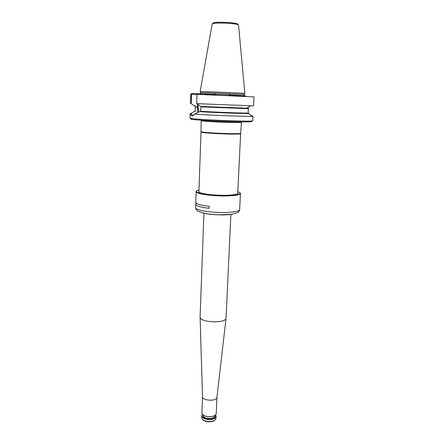 <?xml version="1.0" encoding="UTF-8"?>
<svg xmlns="http://www.w3.org/2000/svg" width="444" height="444" viewBox="0 0 444 444"><rect width="100%" height="100%" fill="white"/><g stroke="black" fill="none" stroke-linecap="round" stroke-linejoin="round"><path stroke-width="0.67" d="M229.298 122.427C216.522 122.094 200.522 121.062 201.154 120.635L201.032 131.696C203.285 132.884 238.273 134.349 240.62 133.355L241.425 122.328L229.298 122.427M201.121 131.862L201.265 132.14C203.502 133.328 238.023 134.776 240.348 133.783L240.52 133.516M200.227 91.675L200.211 91.625C200.855 91.32 244.172 93.135 244.788 93.495L244.772 93.54M245.859 96.387L245.421 95.898L239.355 95.621L239.516 96.082M190.831 94.233L191.492 93.59L191.503 94.256L190.754 94.245L190.548 103.274L190.831 94.233M191.492 93.59L204.529 93.851L204.234 94.605M239.383 95.693L229.332 95.316M215.462 94.733L204.384 94.222M195.16 111.056L194.694 111.172L195.249 110.761L195.388 106.46L194.533 105.855L195.438 105.888L195.388 106.466M204.518 93.873L233.644 95.044L243.823 95.721L229.337 95.244M196.975 94.356L253.996 96.897L253.518 105.9L196.67 103.635L196.975 94.356M196.67 103.635L200.771 106.46L248.773 108.253M196.97 94.505L191.503 94.256L191.209 103.68L190.548 103.274M198.302 94.4L198.102 93.734M194.533 105.855L191.209 103.68M201.865 106.926L201.165 106.499C215.379 107.442 249.961 108.225 248.357 108.68L201.865 106.926M195.249 110.75L195.438 105.888M200.499 111.017L201.188 106.482M191.447 118.848C190.437 118.953 190.576 119.109 191.864 119.314L191.109 118.465L190.004 118.176L190.149 113.531L190.581 113.67C191.159 116.539 192.491 116.678 194.583 114.08L199.245 111.816L201.67 111.327C216.322 112.277 249.606 113.436 248.135 112.965L248.357 108.68M194.694 111.172L191.419 113.276C191.686 115.057 192.374 115.662 193.49 115.074L194.389 114.347M195.349 111.405L194.428 111.372M248.523 113.453L251.082 115.468L252.98 116.167C255.067 116.927 208.974 115.307 194.583 114.08M200.028 111.66C215.484 112.732 254.445 114.036 248.39 113.303M191.419 113.276L190.581 113.67M191.109 118.465C197.247 119.619 245.404 121.639 251.615 121.001L252.736 120.801L252.98 116.167M191.864 119.314C197.88 120.474 244.7 122.439 250.793 121.784C252.087 121.689 252.242 121.545 251.249 121.351M203.935 213.248L200.083 317.105C199.722 322.599 225.952 323.698 226.046 318.198L230.897 214.38M202.536 396.609L202.536 396.77C202.392 400.904 216.733 401.504 216.938 397.374L216.95 397.214M202.536 396.653L201.898 412.865C201.903 413.975 202.753 414.935 204.451 415.728C207.404 416.888 210.401 417.016 213.442 416.106C215.201 415.456 216.128 414.574 216.228 413.464L216.95 397.258M215.556 414.863L216.1 416.328C215.895 417.843 214.402 418.875 211.605 419.43C205.927 419.841 202.653 418.609 201.787 415.728L202.447 414.313M215.523 414.896C216.55 416.916 215.223 418.342 211.549 419.175C206.121 420.235 200.016 416.922 202.481 414.352M203.052 414.896L204.562 415.828C207.442 416.96 210.362 417.083 213.325 416.195L214.907 415.395M198.929 191.048C198.313 191.553 198.701 192.091 200.094 192.657C203.79 194.239 216.3 195.521 226.057 195.277C230.897 195.16 234.365 194.794 236.452 194.183C237.884 193.734 238.317 193.229 237.751 192.674M198.962 190.06L198.018 190.315C190.104 192.374 209.551 196.126 226.962 195.632C238.478 195.16 242.396 193.961 238.717 192.024L237.795 191.691M196.548 191.092L196.159 191.669C195.393 193.817 212.948 196.309 227.051 195.921C235.57 195.654 240.038 194.855 240.459 193.523L240.115 192.918M196.159 191.669L195.787 202.464C196.104 204.001 200.566 205.294 209.174 206.338L209.096 208.308C200.499 207.248 196.037 205.938 195.721 204.373L195.776 204.135M237.618 193.678L237.723 193.24M198.906 191.614L198.979 192.058M195.826 202.703L195.771 204.379C196.087 205.938 200.527 207.243 209.096 208.297M201.432 120.185L201.654 120.413C194.722 121.129 247.791 123.354 240.942 122.061L241.181 121.856M213.359 23.515C209.834 21.157 241.092 22.466 237.39 24.525M200.15 91.636L212.132 24.154C211.172 22.045 239.688 23.238 238.556 25.264L244.849 93.512M200.544 92.746L200.549 92.713C201.204 92.452 243.734 94.239 244.361 94.544L244.788 93.495M215.462 94.661L204.418 94.128M248.568 108.247L246.431 108.308L250.616 105.861M198.185 104.878L198.107 107.043L197.463 107.015L197.552 104.462M198.107 107.043L198.579 112.116M197.957 112.388L197.463 107.015L195.399 106.937M200.244 111.666C215.59 112.726 254.107 114.019 248.185 113.298M213.941 420.829L211.427 421.622C208.386 422.044 205.761 421.634 203.563 420.39M216.1 416.328L216.012 418.259C215.812 419.78 214.313 420.818 211.522 421.373C205.844 421.789 202.575 420.551 201.709 417.66L201.787 415.728M214.829 415.445C215.229 417.01 214.008 418.093 211.178 418.698C205.694 418.958 203.008 417.71 203.124 414.957M214.791 415.473L214.774 415.934C214.607 417.16 213.386 418.004 211.116 418.448C206.504 418.781 203.846 417.782 203.141 415.445L203.158 414.985M240.459 193.523L239.66 209.562C239.233 211.116 234.782 212.082 226.307 212.454C212.276 213.009 194.838 210.228 195.61 207.714L195.721 204.373M232.756 214.097C225.719 215.573 209.013 214.874 202.114 212.815M215.523 93.129L215.445 95.038M229.404 93.712L229.32 95.621M240.348 133.783L240.62 133.355M201.265 132.14L201.032 131.696M237.707 193.523L240.626 133.627M198.895 191.897L201.004 131.968M212.215 23.959L212.748 23.682M238.489 25.064L237.984 24.736M201.321 93.795C200.466 93.379 200.211 93.018 200.549 92.713L200.211 91.625M204.44 94.078L215.462 94.639M244.361 94.544L244.228 95.349C243.451 95.582 245.477 95.821 229.337 95.221M250.793 121.784L251.615 121.001M216.938 397.374L226.046 318.198M202.536 396.77L200.083 317.105M216.012 418.259C215.767 419.952 214.247 421.067 211.449 421.611C205.85 422.083 202.603 420.768 201.709 417.66M239.66 209.562C239.621 210.739 238.767 211.827 237.096 212.809L231.513 214.297L218.709 214.829C212.421 214.48 207.642 213.98 204.368 213.336L197.896 211.172C196.304 210.034 195.543 208.885 195.61 207.714"/></g></svg>
